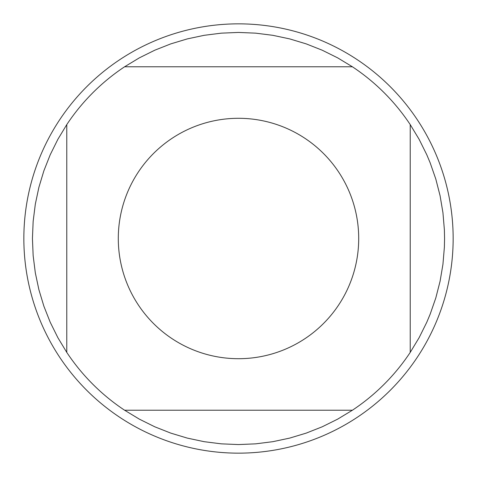 <?xml version="1.0" encoding="UTF-8"?>
<svg xmlns="http://www.w3.org/2000/svg" width="477" height="477" viewBox="0 0 477 477"><rect width="100%" height="100%" fill="white"/><g stroke="black" fill="none" stroke-linecap="round" stroke-linejoin="round"><path stroke-width="0.72" d="M453.15 238.5A214.65 214.65 0 0 1 238.5 453.15A214.65 214.65 0 0 1 23.85 238.5A214.65 214.65 0 0 1 238.5 23.85A214.65 214.65 0 0 1 453.15 238.5M358.704 238.5A120.204 120.204 0 0 0 203.798 123.412A120.204 120.204 0 0 0 138.33 304.946A120.204 120.204 0 0 0 358.704 238.5M352.408 66.78L337.656 57.86L322.213 50.204L306.186 43.872L289.682 38.893L272.82 35.316L255.72 33.157L238.5 32.436L221.28 33.157L204.18 35.316L187.318 38.893L170.814 43.872L154.786 50.204L139.344 57.86L124.592 66.78A206.064 206.064 0 0 0 66.78 124.592L57.86 139.344L50.204 154.786L43.872 170.814L38.893 187.318L35.316 204.18L33.157 221.28L32.436 238.5L33.157 255.72L35.316 272.82L38.893 289.682L43.872 306.186L50.204 322.213L57.86 337.656L66.78 352.408A206.064 206.064 0 0 0 124.592 410.22L139.344 419.14L154.786 426.796L170.814 433.128L187.318 438.107L204.18 441.684L221.28 443.843L238.5 444.564L255.72 443.843L272.82 441.684L289.682 438.107L306.186 433.128L322.213 426.796L337.656 419.14L352.408 410.22A206.064 206.064 0 0 0 410.22 352.408L410.22 124.592A206.064 206.064 0 0 0 352.408 66.78L124.592 66.78M66.78 124.592L66.78 352.408M124.592 410.22L352.408 410.22M410.22 352.408L419.14 337.656L426.796 322.213L430.129 314.265L435.793 297.988L440.074 281.287L442.942 264.294L444.385 247.116L444.564 238.5L444.385 229.884L442.942 212.706L440.074 195.713L435.793 179.012L430.129 162.735L426.796 154.786L419.14 139.344L410.22 124.592"/></g></svg>

